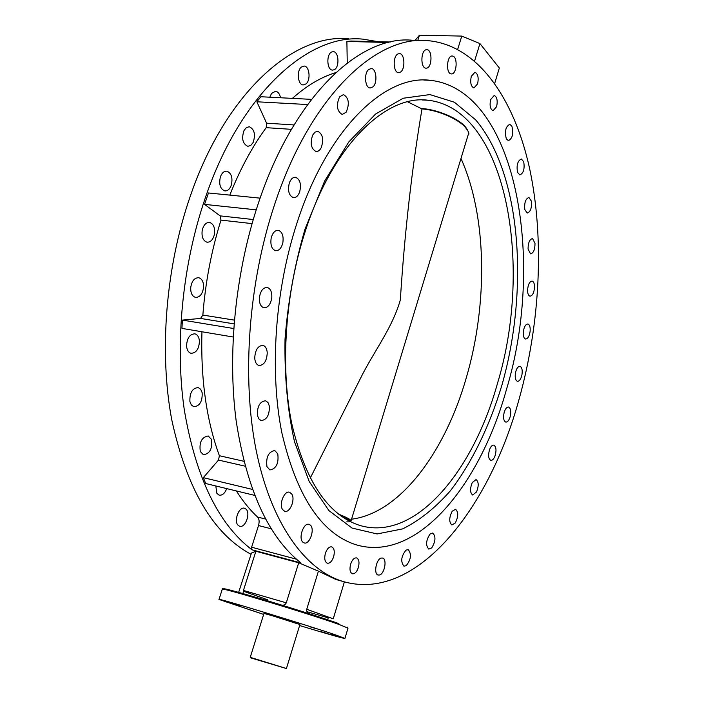 <?xml version="1.0" encoding="UTF-8"?>
<svg xmlns="http://www.w3.org/2000/svg" width="704" height="704" viewBox="0 0 704 704"><rect width="100%" height="100%" fill="white"/><g stroke="black" fill="none" stroke-linecap="round" stroke-linejoin="round"><path stroke-width="1.06" d="M333.626 556.811C334.893 551.61 334.268 548.302 331.76 546.885C329.182 546.524 327.07 548.645 325.406 553.256C324.13 558.457 324.746 561.774 327.246 563.191C329.842 563.561 331.971 561.431 333.626 556.811M477.594 83.882C478.843 77.625 477.954 73.753 474.936 72.257L471.293 76.34C470.034 82.614 470.914 86.486 473.924 87.974L477.594 83.882M496.628 106.638C497.834 100.619 497.033 96.888 494.208 95.462L490.662 99.51C489.456 105.547 490.257 109.278 493.073 110.704L496.628 106.638M358.362 567.521C359.586 562.478 359.014 559.284 356.655 557.929C354.226 557.603 352.211 559.68 350.627 564.168C349.404 569.219 349.958 572.422 352.308 573.778C354.763 574.103 356.778 572.026 358.362 567.521M245.898 509.027C250.958 512.97 245.274 528.502 239.58 526.205L238.383 525.518C233.253 521.655 238.964 506 244.64 508.297L245.898 509.027M226.732 488.611C224.787 493.451 222.235 495.625 219.085 495.123L216.902 493.39L215.794 485.962M211.394 439.278C212.634 448.51 209.986 453.675 203.43 454.766L200.323 451.537C199.056 442.297 201.687 437.105 208.234 435.978L211.394 439.278M202.162 392.744C202.488 401.5 199.698 406.164 193.794 406.718L191.356 404.994L189.904 401.588C189.57 392.814 192.342 388.142 198.229 387.561L200.71 389.303L202.162 392.744M199.434 341.202C198.986 349.078 196.178 353.109 191.013 353.285C188.417 352.466 186.93 350.02 186.551 345.963C187 338.078 189.798 334.03 194.929 333.828C197.569 334.655 199.074 337.11 199.434 341.202M203.562 287.417C202.532 294.105 199.839 297.422 195.466 297.378C192.174 296.27 190.59 293.049 190.705 287.707C191.743 281.01 194.427 277.684 198.766 277.719C202.092 278.828 203.694 282.058 203.562 287.417M214.394 234.432C213.013 239.765 210.54 242.352 206.967 242.194C202.998 240.715 201.414 236.72 202.233 230.199C203.614 224.884 206.078 222.297 209.616 222.438C213.629 223.916 215.222 227.911 214.394 234.432M231.273 185.266C229.768 189.209 227.612 191.092 224.796 190.907C220.194 188.954 218.733 184.254 220.405 176.81C221.918 172.894 224.057 171.019 226.838 171.186C231.466 173.131 232.945 177.83 231.273 185.266M253.114 142.551L250.703 145.499L247.782 146.309C242.642 143.766 241.393 138.486 244.024 130.469L246.418 127.556L249.304 126.746C254.461 129.281 255.737 134.552 253.114 142.551M269.799 97.205L271.55 93.43L275.59 91.256C278.062 91.714 279.708 93.878 280.535 97.759M306.055 83.89L303.195 84.955C297.854 84.92 296.349 70.946 301.312 67.091L304.102 66.053C309.47 66.097 310.966 79.992 306.055 83.89M334.18 69.766L332.499 70.11C326.858 70.127 326.119 54.226 331.681 51.99L333.291 51.665C338.958 51.656 339.698 67.443 334.18 69.766M494.912 456.227C496.628 450.49 496.276 446.794 493.847 445.139C492.316 444.928 490.926 446.292 489.694 449.231C487.969 454.978 488.312 458.682 490.732 460.346C492.281 460.557 493.671 459.184 494.912 456.227M476.52 491.982C478.896 485.866 478.738 481.73 476.062 479.582L472.243 482.574C469.85 488.699 469.999 492.844 472.674 495.009L476.52 491.982M455.312 522.949C458.427 516.578 458.506 512.01 455.558 509.256L452.17 511.254C449.038 517.616 448.941 522.192 451.88 524.982L455.312 522.949M431.693 547.914C435.635 541.482 435.987 536.51 432.758 533.007L429.906 534.151C425.938 540.566 425.568 545.547 428.789 549.094L431.693 547.914M406.226 565.673C411.066 559.407 411.734 554.066 408.214 549.648L406.006 550.123C401.13 556.354 400.444 561.704 403.946 566.166L406.226 565.673M379.623 574.983C384.639 573.663 387.235 559.046 382.633 558.043L381.154 558.07C376.156 559.266 373.481 574.006 378.083 575.027L379.623 574.983M302.94 542.212L304.084 542.89C309.549 545.151 315.198 529.1 310.358 525.122L309.153 524.392C303.706 522.13 298.03 538.322 302.94 542.212M282.533 509.511L284.627 511.262C289.81 513.357 295.548 499.55 291.799 494.094L289.652 492.281C284.495 490.195 278.722 504.099 282.533 509.511M266.948 466.673L269.922 469.955C276.267 468.732 278.89 463.373 277.781 453.878L274.762 450.534C268.426 451.783 265.822 457.169 266.948 466.673M257.391 415.342L258.755 418.827L261.105 420.578C266.816 419.918 269.57 415.078 269.35 406.058L267.978 402.53L265.593 400.761C259.89 401.438 257.154 406.296 257.391 415.342M254.725 358.002C255.042 362.19 256.458 364.69 258.975 365.508C263.974 365.262 266.728 361.073 267.247 352.95C266.948 348.735 265.514 346.21 262.97 345.391C257.99 345.655 255.244 349.862 254.725 358.002M259.362 297.836C259.195 303.354 260.691 306.662 263.868 307.771C268.101 307.78 270.75 304.33 271.814 297.414C271.999 291.887 270.486 288.561 267.265 287.452C263.067 287.461 260.436 290.919 259.362 297.836M271.128 238.374C270.266 245.115 271.753 249.225 275.59 250.712C279.039 250.853 281.468 248.16 282.858 242.651C283.721 235.91 282.225 231.801 278.362 230.305C274.938 230.19 272.527 232.874 271.128 238.374M289.282 183.128C287.584 190.828 288.948 195.668 293.383 197.648C296.102 197.824 298.206 195.87 299.702 191.787C301.4 184.096 300.027 179.265 295.566 177.285C292.882 177.126 290.787 179.071 289.282 183.128M312.62 135.168C309.989 143.449 311.142 148.896 316.07 151.492C318.12 151.65 319.854 150.357 321.27 147.585C323.884 139.322 322.714 133.892 317.759 131.296L314.961 132.15L312.62 135.168M339.592 96.835C336.028 105.266 336.899 111.144 342.197 114.479L346.174 112.174C349.712 103.752 348.823 97.891 343.517 94.582L339.592 96.835M368.57 69.582C363.748 73.568 365.042 87.974 370.181 87.991L372.953 86.882C377.722 82.852 376.438 68.534 371.272 68.508L368.57 69.582M397.962 53.953C392.586 56.267 393.122 72.644 398.543 72.609L400.162 72.248C405.495 69.846 404.95 53.592 399.511 53.61L397.962 53.953M426.378 49.711C420.684 50.046 420.288 68.174 425.946 68.165L426.545 68.138C432.203 67.69 432.573 49.702 426.906 49.694L426.378 49.711M452.69 56.074L452.338 56.012C446.908 55.106 445.614 73.128 451.035 73.867L451.326 73.92C456.729 74.844 458.102 56.989 452.69 56.074M511.843 126.078L509.793 124.318C505.595 126.597 504.46 131.472 506.37 138.943L508.385 140.65C512.574 138.415 513.726 133.558 511.843 126.078M523.706 161.7L521.382 159.025C517.66 160.67 516.366 165.097 517.51 172.313L519.798 174.944C523.53 173.325 524.832 168.907 523.706 161.7M531.423 201.203L528.959 197.507C525.65 198.634 524.242 202.611 524.744 209.422L527.19 213.074C530.49 211.957 531.907 208.006 531.423 201.203M535.005 243.364L532.514 238.559C529.584 239.29 528.106 242.801 528.07 249.093L530.552 253.862C533.482 253.141 534.97 249.647 535.005 243.364M534.538 287.056C534.486 283.571 533.685 281.574 532.127 281.081C529.54 281.486 528.018 284.539 527.56 290.233C527.622 293.709 528.422 295.698 529.962 296.19C532.558 295.786 534.081 292.741 534.538 287.056M530.138 331.206C530.411 327.096 529.663 324.694 527.912 323.998C525.633 324.174 524.093 326.779 523.31 331.822C523.046 335.922 523.794 338.325 525.536 339.011C527.824 338.835 529.364 336.239 530.138 331.206M521.946 374.792C522.614 370.084 521.972 367.259 520.001 366.318C517.994 366.309 516.481 368.482 515.46 372.838C514.8 377.546 515.442 380.371 517.396 381.313C519.42 381.313 520.934 379.139 521.946 374.792M510.136 416.812C511.289 411.55 510.77 408.294 508.578 407.035C506.818 406.903 505.358 408.663 504.187 412.306C503.034 417.578 503.545 420.834 505.727 422.092C507.505 422.224 508.974 420.464 510.136 416.812M506.581 389.057C545.662 259.943 516.358 89.786 430.364 80.318C384.921 74.298 327.316 128.885 297.044 222.798C274.921 290.356 269.403 371.184 281.89 432.96C296.595 495.968 321.121 533.183 355.467 544.597C416.266 563.49 479.89 486.033 506.581 389.057C479.89 486.033 416.266 563.49 355.467 544.597C321.121 533.183 296.595 495.968 281.89 432.96C269.403 371.184 274.921 290.356 297.044 222.798C327.316 128.885 384.921 74.298 430.364 80.318C516.358 89.786 545.662 259.943 506.581 389.057M255.64 611.618L248.626 609.479L255.64 611.618M328.39 633.882L321.2 631.699L328.39 633.882M338.439 636.249L331.021 633.996L338.439 636.249M316.87 628.892L309.294 626.595L316.87 628.892M275.361 615.877L267.81 613.58L275.361 615.877M240.222 605.449L232.848 603.205L240.222 605.449M232.866 603.944L225.72 601.762L232.866 603.944M299.614 625.539C327.536 634.005 342.637 638.299 344.925 638.431L336.116 635.096C307.428 625.178 215.186 597.133 218.997 599.447L263.666 614.416M238.577 592.574L251.442 553.054L255.869 551.267L243.452 590.436L286.29 602.826L298.698 562.778L255.869 551.267M298.698 562.778L318.419 571.146L306.742 609.286L333.247 618.816L344.379 581.9M342.628 581.372L335.79 579.436L318.419 571.146M251.046 554.294C213.224 533.949 186.789 489.086 171.732 419.698C158.963 351.815 165.704 267.106 190.265 196.249C225.72 92.453 294.061 33.009 348.762 38.826M519.138 399.018C488.479 511.509 414.005 604.419 341.079 580.87C304.031 568.489 270.767 522.403 256.142 450.243C241.674 378.11 248.336 283.501 274.481 204.89C309.945 96.589 376.279 34.716 428.226 40.682C477.928 45.329 514.219 98.71 529.575 168.344C544.641 238.691 540.197 323.435 519.138 399.018M378.18 41.703L363.044 39.16C308.81 33.317 240.803 93.192 205.339 197.798C182.345 264.722 174.68 344.036 184.316 409.992C195.809 477.532 218.363 524.128 251.962 549.789L300.942 562.936C268.453 537.205 246.858 489.817 236.157 420.798C227.269 353.355 235.391 271.964 258.377 203.236C293.85 95.797 360.589 34.39 413.09 40.33M242.942 593.947L243.452 590.436M286.29 602.826C285.261 604.991 283.158 605.713 279.99 604.982M310.684 614.671C307.692 613.457 306.381 611.662 306.742 609.286M327.166 620.409L328.319 617.883L306.979 611.688M266.306 601.216L267.423 599.711L243.241 591.149M254.637 495.37L205.726 483.525L203.306 477.646L218.513 460.073L219.384 455.717C206.43 420.323 200.614 379.007 201.942 331.751M233.702 328.522L182.398 320.091L181.94 328.39L233.174 337.014M182.398 320.091L200.552 318.437L202.858 315.075C205.374 282.322 211.42 250.668 220.986 220.106L220.15 215.873L204.547 204.371L256.212 209.845M204.547 204.371L208.472 192.975L260.11 198.141M229.812 195.114C240.117 169.118 252.252 146.634 266.209 127.662L266.596 123.182L256.872 101.781L307.578 104.535M256.872 101.781L260.867 96.738L311.458 99.361M292.415 98.375C306.75 85.615 321.2 77.026 335.755 72.6M347.248 62.964L346.887 41.457L388.282 42.478M346.887 41.457L351.067 41.043L390.342 42.002M251.962 549.789L251.618 547.21L258.509 525.536C259.547 521.761 259.239 518.936 257.567 517.044C249.938 509.96 242.88 501.266 236.394 490.952M203.306 477.646L252.384 489.403M415.114 40.374L419.461 35.2L417.798 40.436M457.688 49.315L461.789 36.089L419.461 35.2M461.789 36.089L479.926 43.578L474.61 60.958M494.71 83.354L499.338 67.989L479.926 43.578M286.422 668.536L299.922 624.545L272.087 615.648L263.974 613.422L250.246 657.334L286.422 668.536L250.492 657.809M305.026 229.126L324.65 181.034L348.779 141.97L375.558 114.048L403.154 98.252L429.898 94.582L454.414 102.23L475.675 119.874C521.136 173.422 529.267 289.274 501.864 385.317C489.544 426.166 471.997 462.581 450.437 490.723C435.424 507.822 419.496 520.546 402.644 528.889L377.106 533.949L352.044 528.062L328.882 510.567L309.179 481.474L294.492 441.734C287.566 410.511 284.407 376.341 285.023 339.196C287.98 301.426 294.65 264.73 305.026 229.126M497.482 383.39C533.685 264.51 506.141 109.006 428.182 100.25C386.056 94.318 332.904 144.971 305.254 231.299C285.12 293.137 280.183 366.89 291.702 423.368C305.228 481.034 327.862 515.038 359.603 525.369C414.621 542.115 472.85 472.305 497.482 383.39M338.43 514.078C346.94 517.475 351.146 519.754 351.041 520.89L468.107 135.018C471.953 126.394 444.453 110.581 421.995 108.926L421.995 108.926C411.91 168.45 404.686 232.135 400.321 299.992C392.709 326.656 375.962 348.638 362.745 373.877L310.209 478.192M347.442 627.211L348.005 628.126L339.284 624.554C310.763 614.249 218.618 586.458 222.279 589.204L218.997 599.447M218.513 460.073L245.08 466.162M219.384 455.717L243.804 461.261M200.552 318.437L234.045 323.866M202.858 315.075L234.353 320.118M220.986 220.106L252.058 223.608M220.15 215.873L253.238 219.534M266.209 127.662L291.394 129.334M266.596 123.182L294.017 124.942M251.618 547.21L296.402 559.178M258.509 525.536L271.181 528.783M257.567 517.044L265.558 519.059M222.279 589.204C222.024 588.35 222.772 588.438 224.541 589.468C220.114 587.224 232.646 590.454 262.143 599.166C289.951 607.446 324.139 618.358 338.87 623.621M421.995 108.926L407.572 101.772M351.551 519.2C400.039 513.084 444.946 452.214 466.215 378.083C487.995 303.996 487.124 216.559 460.988 158.497M346.799 521.831C352.774 522.218 350.847 520.274 341.009 516.014M421.96 108.53C440.176 109.824 463.76 121.018 467.236 129.844M430.364 80.318L423.79 80.045M348.005 628.126L344.925 638.431M335.79 579.436L341.079 580.87M209.616 222.438L209.176 222.394M198.766 277.719L198.317 277.658M194.929 333.828L194.489 333.758M250.501 657.826L250.254 657.342M422.145 99.95L428.182 100.25M421.925 108.504C437.677 110.405 450.965 115.35 461.771 123.341C468.098 130.126 470.21 134.024 468.107 135.018M350.31 521.646L351.041 520.89"/></g></svg>
